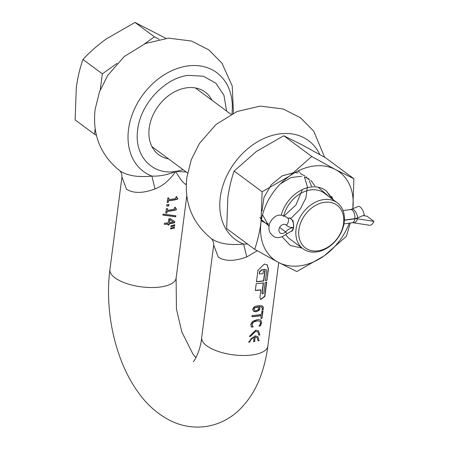 <?xml version="1.0" encoding="UTF-8"?>
<svg xmlns="http://www.w3.org/2000/svg" width="449" height="449" viewBox="0 0 449 449"><rect width="100%" height="100%" fill="white"/><g stroke="black" fill="none" stroke-linecap="round" stroke-linejoin="round"><path stroke-width="0.67" d="M266.964 280.243L268.446 268.833L267.121 264.702L264.248 264.107L257.945 270.326L256.463 281.736A33.366 13.111 7.4 0 0 263.743 280.951L265.062 270.809A33.366 13.111 -172.6 0 1 263.344 271.078L263.013 273.615A33.366 13.111 7.4 0 1 259.376 274.013L259.399 271.942L261.503 269.871A32.951 12.948 7.4 0 0 265.005 269.372L266.167 269.726L266.627 271.112L265.393 280.625A33.366 13.111 7.4 0 0 266.964 280.243L268.221 268.665L267.009 264.624M259.124 340.623L257.799 336.492L254.925 335.897L248.617 342.116A33.366 13.111 7.4 0 0 249.857 342.048L249.638 341.88C250.177 339.45 251.625 337.844 253.977 337.07L253.623 341.678A33.366 13.111 7.4 0 0 254.74 341.521L255.099 336.907L257.047 337.597L258.124 340.87A33.366 13.111 7.4 0 0 259.124 340.623L257.687 336.413M259.864 334.92L258.54 330.79L255.666 330.195L249.358 336.413A33.366 13.111 7.4 0 0 250.598 336.34L255.29 331.244L257.788 331.89L258.865 335.167A33.366 13.111 7.4 0 0 259.864 334.92L258.428 330.705M250.598 336.34L255.509 331.407L257.788 331.89M195.972 357.685L192.963 354.149L181.806 331.951L176.44 308.996L176.103 278.15A33.366 13.111 -172.6 0 1 160.703 286.95A33.366 13.111 -172.6 0 1 115 277.83A33.366 13.111 -172.6 0 1 109.926 269.552L121.937 177.063L126.511 189.203C133.336 193.53 142.833 193.452 154.995 188.967L151.902 176.103C137.798 177.467 127.123 175.716 119.877 170.856L120.006 170.951C100.514 155.275 92.225 134.734 95.132 109.326L99.498 91.809L107.676 75.505L124.238 56.535L145.42 43.497L168.543 38.143L191.465 41.027L208.841 49.901L221.958 63.18L232.228 86L233.379 111.285L233.087 113.294M211.687 238.857L213.382 241.843L213.69 245.025L218.265 257.165C225.089 261.492 234.586 261.413 246.754 256.929L257.232 250.75M211.967 100.228A38.996 29.308 126.5 0 0 205.154 92.067A38.996 29.308 126.5 0 0 171.344 93.734A38.996 29.308 126.5 0 0 149.203 128.055A38.996 29.308 126.5 0 0 158.733 154.742A38.996 29.308 126.5 0 0 168.521 158.879M247.59 244.06L243.655 244.065C229.574 245.429 218.899 243.684 211.631 238.817L211.76 238.913C192.267 223.237 183.978 202.695 186.891 177.288L191.252 159.771L199.429 143.467L215.991 124.496L237.173 111.459L260.297 106.104L283.218 108.989L300.594 117.863L313.711 131.142L324.672 157.307M260.465 325.772L261.615 322.758L260.706 320.115L259.236 319.598L257.036 319.682L252.652 321.265L250.738 324.29L251.378 327.068A33.366 13.111 7.4 0 0 253.185 326.934L251.895 325.014L252.287 322.943L254.723 321.237L256.654 320.771L259.606 321.052L260.448 321.961L260.308 323.987L258.921 326.12A33.366 13.111 7.4 0 0 260.465 325.772L261.391 322.595L260.908 320.333M258.635 309.08L257.457 310.237L256.317 310.517L254.448 310.231L253.719 308.923L254.521 307.733L258.197 306.74L258.635 309.08M254.448 310.231L253.943 309.086L254.746 307.896L258.422 306.903M266.167 269.726L265.224 269.54A33.366 13.111 7.4 0 1 261.722 270.034L259.623 272.111L259.376 274.013M259.062 325.879A32.951 12.948 7.4 0 0 260.24 325.609M251.294 326.894A32.951 12.948 7.4 0 0 252.961 326.771M169.84 219.595L169.436 222.67A33.366 13.111 7.4 0 0 173.303 221.924L169.615 219.426L169.436 222.67M249.386 336.234A32.951 12.948 7.4 0 0 250.379 336.178M258.888 334.943A32.951 12.948 7.4 0 0 259.64 334.752M258.147 340.645A32.951 12.948 7.4 0 0 258.899 340.454M248.645 341.936A32.951 12.948 7.4 0 0 249.638 341.88M255.099 336.907L254.521 341.358A32.951 12.948 -172.6 0 1 253.646 341.481M256.486 281.557A32.951 12.948 7.4 0 0 263.524 280.782L264.815 270.848M265.421 280.401A32.951 12.948 7.4 0 0 266.74 280.075M260.572 299.432L264.641 296.245L266.465 282.213M262.379 294.011L262.137 293.309L263.496 282.848A33.366 13.111 -172.6 0 1 256.216 283.639L255.324 290.486A33.366 13.111 7.4 0 0 260.891 289.97L259.926 297.39L260.678 299.517L264.865 296.407L266.717 282.146A33.366 13.111 -172.6 0 1 265.146 282.522L263.788 292.984L262.379 294.011L261.919 293.146L263.249 282.892M255.346 290.307A32.951 12.948 7.4 0 0 260.673 289.807L260.891 289.97M253.281 310.966L255.997 311.595L258.293 310.753L259.674 308.368L259.208 306.594L261.834 307.133L262.39 308.783L261.98 310.046A33.366 13.111 7.4 0 0 263.187 309.748L263.069 306.802M262.087 309.799A32.951 12.948 7.4 0 0 262.962 309.58M251.956 316.539A32.951 12.948 7.4 0 0 261.099 315.333L260.925 318.56A33.366 13.111 7.4 0 0 262.036 318.285L262.732 311.017M260.953 318.33A32.951 12.948 7.4 0 0 261.812 318.116M255.318 337.076L257.047 337.597M253.185 326.934L252.417 325.946L252.08 324.217L253.477 322.146L256.873 320.94L259.606 321.052M262.036 318.285L262.991 310.949A33.366 13.111 -172.6 0 1 261.879 311.224L261.481 314.283A33.366 13.111 -172.6 0 1 252.091 315.507L251.934 316.719A33.366 13.111 7.4 0 0 261.324 315.495M263.187 309.748L263.294 306.97L262.339 305.954L258.231 305.69L255.745 306.224L253.994 307.082L252.669 309.153L253.505 311.135L254.667 311.673L256.222 311.758L259.062 310.411L259.651 309.49L259.674 308.368M259.892 308.536L259.208 306.594M259.427 306.757L261.599 306.959M262.654 306.145L262.339 305.954M173.303 221.924L169.615 219.426M249.857 342.048C250.396 339.612 251.844 338.007 254.201 337.233M319.811 154.568A61.519 46.236 -53.5 0 0 264.966 138.034A61.519 46.236 -53.5 0 0 220.279 197.392A61.519 46.236 -53.5 0 0 243.655 244.065L246.754 256.929M226.616 111.083L223.944 95.323L215.857 83.183L203.403 76.229L188.182 75.353C164.631 78.053 140.43 104.101 137.703 129.688C133.757 155.449 151.975 175.475 175.705 171.456L183.175 169.733M231.937 113.861A61.519 46.236 -53.5 0 0 187.048 66.054A61.519 46.236 -53.5 0 0 128.521 129.43A61.519 46.236 -53.5 0 0 151.902 176.103C159.653 176.39 167.589 174.841 175.705 171.456L186.155 171.939M170.424 228.799L174.044 228.154L174.184 227.087M170.727 226.498L174.341 225.853L174.481 224.786M167.202 202.258A32.951 12.948 7.4 0 0 168.122 202.19L168.33 200.574A32.951 12.948 7.4 0 0 177.478 198.991L177.574 198.25M177.478 198.991L177.826 198.205L176.659 197.818L176.569 196.505M176.659 197.818L176.794 196.673A33.366 13.111 -172.6 0 1 175.924 196.881L175.705 198.531A33.366 13.111 -172.6 0 1 168.706 199.564L168.672 197.925M165.816 212.91A32.951 12.948 7.4 0 0 166.736 212.843L166.949 211.226A32.951 12.948 7.4 0 0 176.092 209.644L176.188 208.897M176.092 209.644L176.446 208.858L175.278 208.471L175.183 207.157M175.278 208.471L175.407 207.326A33.366 13.111 -172.6 0 1 174.538 207.528L174.324 209.183A33.366 13.111 -172.6 0 1 167.325 210.216L167.292 208.577M162.751 214.936L175.542 216.626L175.654 215.744M164.356 224.18A32.951 12.948 7.4 0 0 167.926 223.838L168.01 225.084A33.366 13.111 7.4 0 0 169.144 224.927L169.065 223.681A32.951 12.948 7.4 0 0 174.392 222.541L174.538 221.43M169.065 223.681L168.925 224.764A32.951 12.948 -172.6 0 1 168.033 224.887M166.731 205.9A32.951 12.948 7.4 0 0 168.644 205.743L168.807 204.475M169.284 223.843A33.366 13.111 7.4 0 0 174.616 222.71L174.392 222.541M174.616 222.71L174.762 221.582L170.306 218.59A33.366 13.111 -172.6 0 1 168.824 218.798L168.302 222.827A33.366 13.111 -172.6 0 1 164.486 223.187L164.328 224.36A33.366 13.111 7.4 0 0 168.151 224.006M175.542 216.626L175.907 215.75L163.11 214.072L162.976 215.105L175.767 216.794M154.995 188.967C162.785 185.959 169.688 180.122 175.705 171.456C179.825 178.68 183.248 183.052 185.97 184.567L186.363 183.102M185.97 184.567L186.296 184.747M174.274 228.322L174.442 226.992L170.755 228.148L170.648 228.962L174.044 228.154M174.571 226.021L174.745 224.691L171.052 225.847L170.946 226.661L174.341 225.853M168.706 199.564L168.919 197.908A33.366 13.111 -172.6 0 1 167.758 197.992L167.18 202.437A33.366 13.111 7.4 0 0 168.341 202.353L168.122 202.19M168.341 202.353L168.33 200.574M168.555 200.737A33.366 13.111 7.4 0 0 177.703 199.16M167.325 210.216L167.539 208.561A33.366 13.111 -172.6 0 1 166.371 208.645L165.793 213.09A33.366 13.111 7.4 0 0 166.961 213.006L166.736 212.843M166.961 213.006L166.949 211.226M167.168 211.389A33.366 13.111 7.4 0 0 176.322 209.812M168.644 205.743L169.054 204.447A33.366 13.111 -172.6 0 1 166.893 204.621L166.702 206.08A33.366 13.111 7.4 0 0 168.869 205.911M337.193 202.718A28.674 21.552 126.5 0 0 323.521 199.609A28.674 21.552 126.5 0 0 298.332 220.807A28.674 21.552 126.5 0 0 303.058 248.797A28.674 21.552 126.5 0 0 316.73 251.906A28.674 21.552 126.5 0 0 341.925 230.713A28.674 21.552 126.5 0 0 337.193 202.718L324.15 193.053A28.674 21.552 126.5 0 0 310.478 189.949A28.674 21.552 126.5 0 0 283.774 215.615M285.89 234.687A28.674 21.552 126.5 0 0 290.015 239.137L303.058 248.797M291.569 231.392L293.674 227.418L293.13 220.785L289.661 217.967L288.724 218.287M324.38 202.331A26.586 19.981 126.5 0 0 298.911 229.748A26.586 19.981 126.5 0 0 318.083 250.823A26.586 19.981 126.5 0 0 343.558 223.406A26.586 19.981 126.5 0 0 324.38 202.331M332.945 199.569L331.732 196.471M289.016 204.317L291.311 201.32M283.555 216.485L296.02 204.845L302.345 189.585M261.239 220.712L265.005 222.788M266.24 223.254L268.339 223.843M291.412 217.933L300.325 208.937L305.943 197.863L307.374 186.599L304.439 177.058M300.117 172.36L297.917 171.007M259.993 217.35L261.335 219.539M261.419 219.656L268.957 225.954M311.466 186.077L309.165 180.56M308.429 179.465L306.1 176.878M304.843 175.856L300.201 173.494M298.08 172.944L294.914 172.601M294.162 172.596L282.157 175.862L271.269 184.78L263.99 197.437L262.014 211.081M262.525 214.717L268.917 226.285M314.872 185.875L310.826 180.38M309.569 179.359L304.927 176.996M301.728 176.272L291.053 177.529L280.513 183.731M329.263 196.842L318.156 187.216M159.165 39.327L154.411 36.818L144.432 43.912M117.144 63.315L102.338 73.849L100.262 89.839M95.199 128.807L94.498 134.234L96.434 135.261M102.338 73.849L82.947 59.481C79.928 68.04 77.716 77.436 76.308 87.667L75.101 119.872L94.498 134.234M165.928 38.339L135.014 22.45L154.411 36.818M135.014 22.45L106.267 38.956C97.467 45.315 89.693 52.163 82.947 59.481M331.469 198.026L326.361 191.016A31.649 23.786 126.5 0 0 325.699 190.499A31.649 23.786 126.5 0 0 281.197 215.166M350.248 223.03L346.415 236.264L324.195 255.823L296.8 271.55L278.318 262.339L254.662 249.296L226.672 228.563L227.823 197.886C229.164 188.137 231.274 179.185 234.148 171.035L262.137 191.768L289.526 176.042L311.746 156.482L283.757 135.75L256.362 151.476L234.148 171.035M254.662 249.296C257.535 241.147 259.645 232.195 260.987 222.446L262.137 191.768M311.746 156.482L335.403 169.526L353.885 178.73L325.895 158.003L302.239 144.96L283.757 135.75M353.885 178.73L352.841 208.583M349.26 223.17A54.638 41.061 -53.5 0 1 324.195 255.823A54.638 41.061 -53.5 0 1 278.318 262.339A54.638 41.061 -53.5 0 1 263.9 246.49A54.638 41.061 -53.5 0 1 260.987 222.446A54.638 41.061 -53.5 0 1 289.526 176.042A54.638 41.061 -53.5 0 1 335.403 169.526A54.638 41.061 -53.5 0 1 349.827 185.375A54.638 41.061 -53.5 0 1 352.824 208.723M333.556 200.024L326.361 191.016M302.155 248.129L290.256 245.496L282.208 236.836M293.663 227.508L293.539 227.525A13.139 9.872 126.5 0 0 285.581 231.83A5.006 3.76 -53.5 0 1 281.478 233.474A5.006 3.76 126.5 0 1 280.159 232.93A5.006 3.76 126.5 0 1 279.834 232.649A5.006 3.76 -53.5 0 1 279.233 228.305A5.006 3.76 -53.5 0 1 284.801 224.348A5.006 3.76 -53.5 0 1 286.12 224.887A5.006 3.76 -53.5 0 1 286.445 225.168A13.139 9.872 126.5 0 0 287.298 225.909A13.139 9.872 126.5 0 0 290.761 227.334A13.139 9.872 -53.5 0 0 293.567 227.334A6.567 3.48 -98.1 0 0 290.862 218.764A6.567 3.48 -98.1 0 0 289.156 218.253L290.677 218.034M357.758 217.816A6.567 2.694 -112.7 0 0 353.599 209.655A6.567 2.694 -112.7 0 0 351.741 209.172L358.24 206.467A6.567 2.694 67.3 0 1 360.092 206.944A6.567 2.694 67.3 0 1 364.251 215.105L357.758 217.816A13.139 9.872 -53.5 0 1 354.845 218.629L344.405 220.111M363.095 215.587L366.934 216.182L373.899 221.34A6.567 4.03 98.8 0 1 369.409 225.252L353.139 222.738A6.567 4.03 98.8 0 0 357.623 218.82A13.139 9.872 126.5 0 0 354.822 218.82L344.394 220.302M373.899 221.34L357.623 218.82L356.764 218.186M193.227 361.619C193.654 362.242 200.406 351.55 201.68 337.513A33.366 13.111 7.4 0 0 206.753 345.792A33.366 13.111 7.4 0 0 252.456 354.912A33.366 13.111 7.4 0 0 267.857 346.112L278.711 262.547M285.755 224.657L286.445 225.168A6.567 4.305 -44.8 0 0 287.629 217.967L289.156 218.253M354.845 218.629A6.567 3.48 -98.1 0 0 352.145 210.059A6.567 3.48 -98.1 0 0 350.439 209.548L343.03 210.598M354.609 218.663L354.822 218.82A6.567 3.48 81.9 0 1 352.263 222.743L353.139 222.738M293.326 227.368L293.539 227.525A6.567 3.48 81.9 0 1 290.98 231.448L291.816 231.33M279.632 227.43L285.581 231.83A6.567 0.775 -135.7 0 1 286.473 232.997A6.567 0.775 44.3 0 1 286.799 233.845L290.98 231.448M201.68 337.513L213.69 245.059M109.926 269.552C104.449 310.966 115.051 359.868 137.523 391.371C146.554 404.426 157.672 414.264 170.873 420.881C181.907 426.224 193.536 428.11 205.754 426.55C217.911 424.647 228.547 419.607 237.656 411.419C248.174 401.703 255.958 389.609 261.009 375.134C264.253 366.058 266.538 356.388 267.857 346.112M121.937 177.063C122.077 174.599 121.41 172.545 119.934 170.895M186.812 195.697L176.103 278.15M187.57 172.988L151.919 146.582M231.016 114.338L195.366 87.931M287.298 225.909L285.39 224.5M286.799 233.845C280.821 238.217 276.163 238.829 272.829 235.674C270.276 233.429 267.694 230.971 269.58 223.479C272.442 217.754 278.06 211.26 287.629 217.967M343.951 223.928L352.263 222.743M350.439 209.548L351.741 209.172"/></g></svg>
